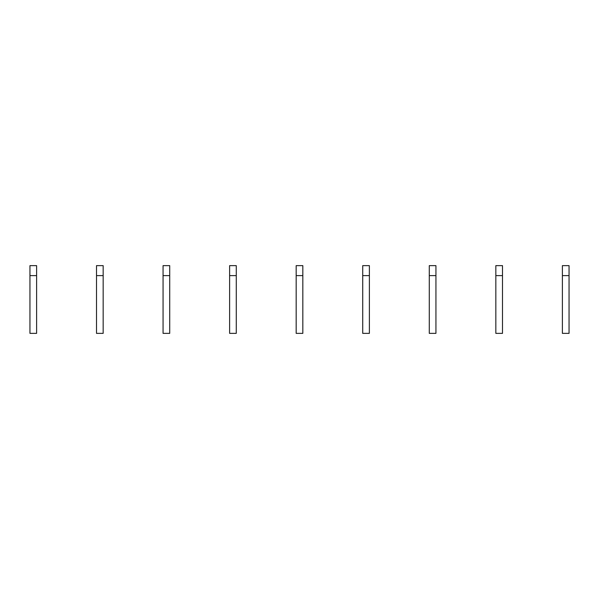 <?xml version="1.0" encoding="UTF-8"?>
<svg xmlns="http://www.w3.org/2000/svg" width="599" height="599" viewBox="0 0 599 599"><rect width="100%" height="100%" fill="white"/><g stroke="black" fill="none" stroke-linecap="round" stroke-linejoin="round"><path stroke-width="0.9" d="M29.95 275.622L29.95 333.358L36.606 333.358L36.606 275.622L29.95 275.622L29.95 265.642L36.606 265.642L36.606 275.622M96.506 275.622L96.506 333.358L103.163 333.358L103.163 275.622L96.506 275.622L96.506 265.642L103.163 265.642L103.163 275.622M163.063 275.622L163.063 333.358L169.719 333.358L169.719 275.622L163.063 275.622L163.063 265.642L169.719 265.642L169.719 275.622M229.619 275.622L229.619 333.358L236.276 333.358L236.276 275.622L229.619 275.622L229.619 265.642L236.276 265.642L236.276 275.622M296.176 275.622L296.176 333.358L302.824 333.358L302.824 275.622L296.176 275.622L296.176 265.642L302.824 265.642L302.824 275.622M362.724 275.622L362.724 333.358L369.381 333.358L369.381 275.622L362.724 275.622L362.724 265.642L369.381 265.642L369.381 275.622M429.281 275.622L429.281 333.358L435.937 333.358L435.937 275.622L429.281 275.622L429.281 265.642L435.937 265.642L435.937 275.622M495.837 275.622L495.837 333.358L502.494 333.358L502.494 275.622L495.837 275.622L495.837 265.642L502.494 265.642L502.494 275.622M562.394 275.622L562.394 333.358L569.05 333.358L569.05 275.622L562.394 275.622L562.394 265.642L569.05 265.642L569.05 275.622"/></g></svg>
